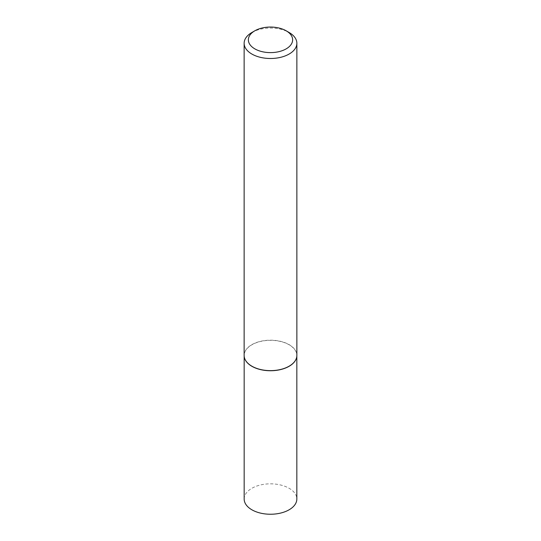 <?xml version="1.0" encoding="UTF-8"?>
<svg xmlns="http://www.w3.org/2000/svg" width="541" height="541" viewBox="0 0 541 541"><rect width="100%" height="100%" fill="white"/><g stroke="black" fill="none" stroke-linecap="round" stroke-linejoin="round"><path stroke-width="0.41" stroke-dasharray="2.71 2.03" d="M244.356 357.371A26.333 15.202 180 0 1 244.167 355.538A26.333 15.202 180 0 1 260.424 341.486A26.333 15.202 180 0 1 289.124 344.786A26.333 15.202 180 0 1 296.833 355.538A26.333 15.202 180 0 1 296.644 357.371M244.167 499.039A26.333 15.202 180 0 1 260.424 484.986A26.333 15.202 180 0 1 289.124 488.286A26.333 15.202 180 0 1 296.833 499.039M244.14 355.417A26.36 15.222 180 0 1 260.41 341.351A26.36 15.222 180 0 1 289.144 344.651A26.36 15.222 180 0 1 296.86 355.417M251.856 32.514A26.36 15.222 180 0 1 289.144 32.514M296.833 355.538L296.833 356.093M244.167 355.538L244.167 356.093"/><path stroke-width="0.81" d="M296.644 357.371A26.333 15.202 180 0 1 296.63 357.432A26.333 15.202 180 0 1 279.041 369.922A26.333 15.202 180 0 1 251.876 366.291A26.333 15.202 180 0 1 244.37 357.432A26.333 15.202 180 0 1 244.356 357.371M296.833 356.093L296.833 499.039A26.333 15.202 180 0 1 280.576 513.084A26.333 15.202 180 0 1 251.876 509.791A26.333 15.202 180 0 1 244.167 499.039L244.167 356.093M296.86 43.28L296.86 355.417A26.36 15.222 180 0 1 296.657 357.31A26.36 15.222 180 0 1 279.048 369.814A26.36 15.222 180 0 1 251.856 366.176A26.36 15.222 180 0 1 244.343 357.31A26.36 15.222 180 0 1 244.14 355.417L244.14 43.28A26.36 15.222 180 0 1 251.856 32.514L254.838 30.796A22.147 12.788 0 0 0 254.838 48.873A22.147 12.788 0 0 0 286.155 48.873A22.147 12.788 0 0 0 286.162 30.796L289.144 32.514A26.36 15.222 180 0 1 296.86 43.28A26.36 15.222 180 0 1 280.59 57.339A26.36 15.222 180 0 1 251.856 54.039A26.36 15.222 180 0 1 244.14 43.28M289.144 32.514L286.162 30.796A22.147 12.788 0 0 0 254.838 30.796"/></g></svg>
